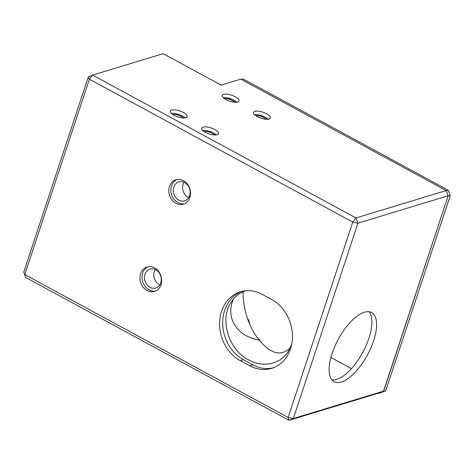 <?xml version="1.0" encoding="UTF-8"?>
<svg xmlns="http://www.w3.org/2000/svg" width="474" height="474" viewBox="0 0 474 474"><rect width="100%" height="100%" fill="white"/><g stroke="black" fill="none" stroke-linecap="round" stroke-linejoin="round"><path stroke-width="0.71" d="M448.137 195.869L383.608 391.483L379.319 393.272L378.898 393.041M241.26 79.377L242.966 78.862L448.321 190.27L450.3 195.46L385.682 390.854L379.319 393.272M383.608 391.483L385.682 390.854M448.226 196.094L450.3 195.46M446.318 190.88L448.321 190.27M262.679 344.094L256.221 336.054M204.051 131.505A6.553 2.329 -161.7 0 1 214.627 135.007M172.702 114.501A6.553 2.329 -161.7 0 1 183.272 117.996M202.706 130.421A8.846 3.146 -161.7 0 1 213.62 133.004A8.846 3.146 -161.7 0 1 216.351 134.936M184.996 117.925A8.846 3.146 18.3 0 0 182.265 115.994A8.846 3.146 18.3 0 0 171.357 113.41M155.182 269.481A9.901 8.259 -106.9 0 0 159.845 284.833M184.031 182.253A9.901 8.259 -106.9 0 0 188.693 197.605M446.194 190.566L355.962 217.963L357.941 223.153L352.733 222.081L355.962 217.963L92.608 75.088L89.379 79.205L88.318 76.871L92.608 75.088L163.133 53.669L221.139 85.136L240.845 79.152L446.194 190.566L448.179 195.75L383.561 391.145L379.271 392.928L289.033 420.331L288.115 417.47L293.323 418.542L289.033 420.331L25.679 277.456L23.7 272.266L25.679 277.456M214.775 129.515A8.846 3.146 -161.7 0 1 218.508 133.709A8.846 3.146 -161.7 0 1 209.117 133.923A8.846 3.146 -161.7 0 1 201.705 128.152A8.846 3.146 -161.7 0 1 214.775 129.515M183.42 112.504A8.846 3.146 -161.7 0 1 187.153 116.699A8.846 3.146 -161.7 0 1 177.768 116.912A8.846 3.146 -161.7 0 1 170.356 111.147A8.846 3.146 -161.7 0 1 183.42 112.504M160.775 282.848A9.901 8.259 73.1 0 1 155.762 288.038A9.901 8.259 73.1 0 1 144.979 280.964A9.901 8.259 73.1 0 1 150.009 269.09A9.901 8.259 73.1 0 1 158.843 272.402A9.901 8.259 73.1 0 1 160.775 282.848M189.624 195.62A9.901 8.259 73.1 0 1 184.611 200.81A9.901 8.259 73.1 0 1 173.828 193.736A9.901 8.259 73.1 0 1 178.858 181.862A9.901 8.259 73.1 0 1 187.692 185.174A9.901 8.259 73.1 0 1 189.624 195.62M237.178 102.52L234.097 100.334L229.623 98.42A8.846 3.146 18.3 0 0 227.313 97.869A8.846 3.146 18.3 0 0 223.213 97.668M235.282 96.761A8.846 3.146 -161.7 0 1 239.014 100.956A8.846 3.146 -161.7 0 1 229.623 101.163A8.846 3.146 -161.7 0 1 222.211 95.398A8.846 3.146 -161.7 0 1 235.282 96.761M268.533 119.531L265.452 117.339L260.973 115.431A8.846 3.146 -161.7 0 0 258.662 114.88L266.192 118.962A6.553 2.329 -161.7 0 1 266.483 119.258M254.568 114.672A8.846 3.146 -161.7 0 1 258.662 114.88M266.631 113.766A8.846 3.146 -161.7 0 1 270.364 117.967A8.846 3.146 -161.7 0 1 260.978 118.174A8.846 3.146 -161.7 0 1 253.566 112.409A8.846 3.146 -161.7 0 1 266.631 113.766M255.907 115.763A6.553 2.329 -161.7 0 1 261.648 116.497M224.558 98.752A6.553 2.329 -161.7 0 1 230.299 99.487L234.843 101.951A6.553 2.329 -161.7 0 1 235.134 102.248M88.318 76.871L23.7 272.266M155.543 291.048A12.78 10.665 73.1 0 1 144.813 286.018A12.78 10.665 73.1 0 1 142.698 273.036A12.78 10.665 73.1 0 1 148.155 266.714M184.386 203.82A12.78 10.665 73.1 0 1 173.662 198.79A12.78 10.665 73.1 0 1 171.541 185.808A12.78 10.665 73.1 0 1 177.003 179.486M448.179 195.75L357.941 223.153L293.323 418.542L383.561 391.145M352.733 222.081L288.115 417.47L24.761 274.594L89.379 79.205L352.733 222.081M140.618 273.664A12.78 10.665 73.1 0 1 147.094 266.963A12.78 10.665 73.1 0 1 161.012 276.099A12.78 10.665 73.1 0 1 154.524 291.421A12.78 10.665 73.1 0 1 143.118 287.155A12.78 10.665 73.1 0 1 140.618 273.664M169.467 186.436A12.78 10.665 73.1 0 1 175.943 179.741A12.78 10.665 73.1 0 1 189.861 188.871A12.78 10.665 73.1 0 1 183.373 204.193A12.78 10.665 73.1 0 1 171.967 199.927A12.78 10.665 73.1 0 1 169.467 186.436M332.132 353.403A39.324 16.554 118.5 0 0 334.123 381.665A39.324 16.554 118.5 0 0 367.427 354.996A39.324 16.554 118.5 0 0 371.622 312.538A39.324 16.554 118.5 0 0 332.132 353.403M240.336 360.684L249.745 365.792A37.357 31.166 -106.9 0 0 271.561 368.387A37.357 31.166 -106.9 0 0 292.44 336.421A37.357 31.166 -106.9 0 0 271.667 299.497L262.258 294.395A37.357 31.166 73.1 0 0 240.442 291.794A37.357 31.166 73.1 0 0 219.563 323.76A37.357 31.166 73.1 0 0 240.336 360.684L243.446 359.742L252.855 364.844A37.357 31.166 -106.9 0 0 273.101 367.865M332.013 379.935A39.324 16.554 118.5 0 0 362.723 352.449A39.324 16.554 118.5 0 0 369.027 311.714M242.013 291.368A37.357 31.166 -106.9 0 0 222.679 323.772A37.357 31.166 -106.9 0 0 243.446 359.742M290.248 347.863C281.467 356.312 271.543 354.202 260.481 341.547L258.306 338.839C248.998 327.433 242.765 308.165 243.079 291.777M247.505 318.54L248.127 319.316L247.76 319.269M249.437 323.618A7.862 3.543 -82.8 0 0 248.127 319.316M245.692 290.775C239.56 292.837 234.671 296.665 231.034 302.264C219.284 319.387 228.587 349.753 248.714 359.962C263.1 368.008 280.347 364.263 288.316 351.37L291.67 344.308M233.581 298.845C226.939 312.692 232.396 328.405 246.415 335.793C250.325 337.909 254.657 339.36 259.402 340.154M266.192 118.962L266.749 119.264M234.843 101.951L235.4 102.254M227.313 97.869L230.299 99.487M249.745 365.792L252.855 364.844M330.905 357.497L351.43 368.63M231.679 99.161L236.082 101.549M263.034 116.171L267.431 118.559"/></g></svg>
